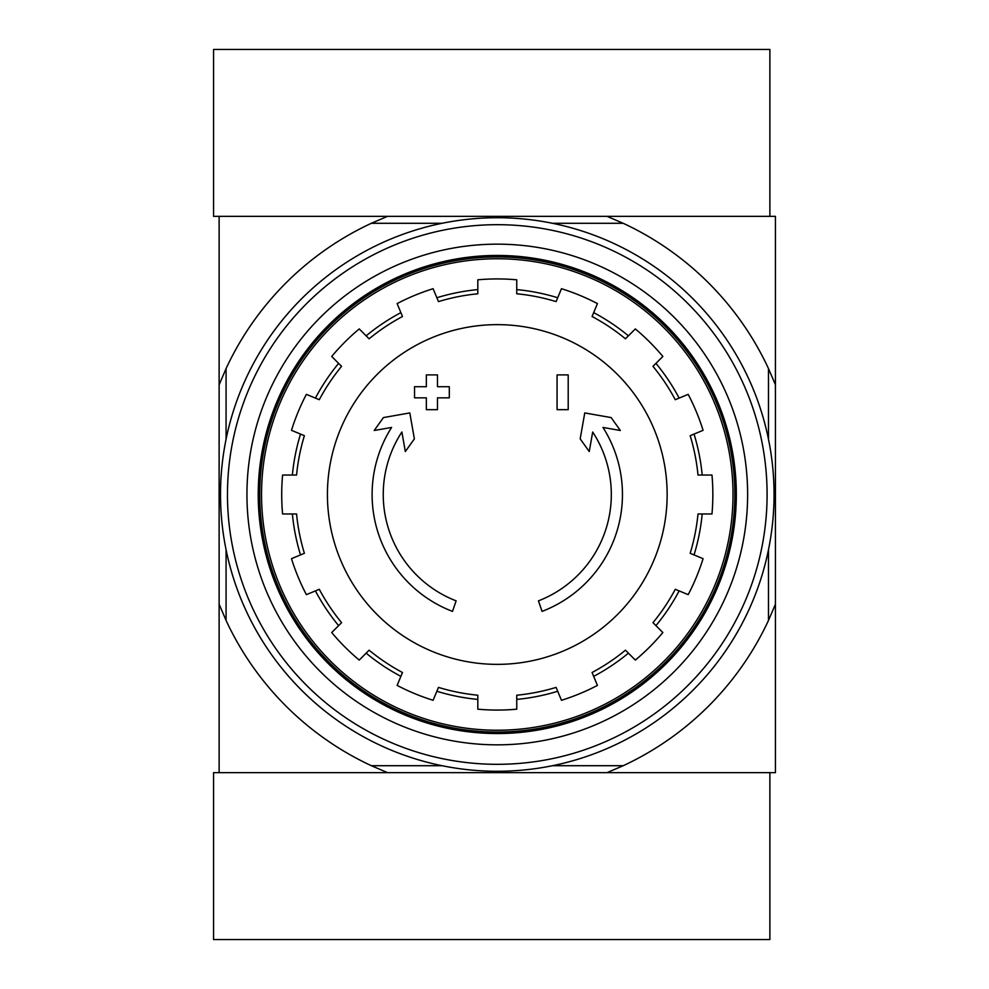 <?xml version="1.0" encoding="UTF-8"?>
<svg xmlns="http://www.w3.org/2000/svg" width="989" height="989" viewBox="0 0 989 989"><rect width="100%" height="100%" fill="white"/><g stroke="black" fill="none" stroke-linecap="round" stroke-linejoin="round"><path stroke-width="1.48" d="M452.492 611.387A125.17 125.17 0 0 1 391.595 427.433L374.213 430.499L383.423 417.581L409.805 412.932L414.379 438.856L405.317 451.553L401.88 432.02A114.044 114.044 0 0 0 456.127 600.855L452.492 611.387L456.127 600.855M542.059 611.387L538.436 600.855L542.059 611.387M538.436 600.855A114.044 114.044 0 0 0 592.683 432.02L589.246 451.553L580.184 438.856L584.759 412.932L611.14 417.581L620.35 430.499L602.969 427.433A125.17 125.17 0 0 1 542.071 611.387M568.205 409.669L557.079 409.669L557.079 374.893L568.205 374.893L568.205 409.669M437.472 397.838L437.472 409.669L426.346 409.669L426.346 397.838L414.527 397.838L414.527 386.711L426.358 386.711M437.484 386.711L449.303 386.711L449.303 397.838L437.484 397.838M426.346 386.711L426.346 374.893L437.472 374.893L437.472 386.711M623.218 765.696L607.011 772.656L775.438 772.656L775.438 604.23L768.478 620.437A299.024 299.024 0 0 1 623.218 765.709L552.492 765.709M768.478 439.289L768.478 368.563L775.438 384.77L775.438 216.344L219.125 216.344L219.125 772.656L387.552 772.656L213.562 772.656L213.562 939.55L769.875 939.55L769.875 772.656L387.552 772.656L371.345 765.696A299.024 299.024 0 0 1 226.073 620.437L226.073 549.711M775.438 384.77L775.438 604.23M768.478 549.711L768.478 620.437M768.478 368.563A299.024 299.024 0 0 0 623.218 223.304L607.011 216.344L769.875 216.344L769.875 49.45L213.562 49.45L213.562 216.344L387.552 216.344L371.345 223.304M623.218 223.291L552.492 223.291M442.071 223.291L371.345 223.291A299.024 299.024 0 0 0 226.085 368.563L219.125 384.77M226.073 368.563L226.073 439.289M442.071 765.709L371.345 765.709M226.085 620.437L219.125 604.23M261.541 494.5A235.741 235.741 0 0 1 615.146 290.346A235.741 235.741 0 0 1 615.146 698.654A235.741 235.741 0 0 1 261.541 494.5M259.736 494.5A237.545 237.545 0 0 1 616.048 288.776A237.545 237.545 0 0 1 616.06 700.224A237.545 237.545 0 0 1 259.736 494.5M497.282 324.639A169.861 169.861 0 0 1 667.142 494.5A169.861 169.861 0 0 1 497.282 664.361A169.861 169.861 0 0 1 327.421 494.5A169.861 169.861 0 0 1 497.282 324.639M516.753 709.187L516.753 695.218A201.657 201.657 0 0 0 556.102 687.392L561.455 700.299A215.577 215.577 0 0 0 597.43 685.402L592.077 672.495A201.657 201.657 0 0 0 625.444 650.193L635.321 660.071A215.577 215.577 0 0 0 662.853 632.54L652.975 622.662A201.657 201.657 0 0 0 675.277 589.296L688.183 594.649A215.577 215.577 0 0 0 703.08 558.674L690.174 553.321A201.657 201.657 0 0 0 697.999 513.971L711.969 513.971A215.577 215.577 0 0 0 711.969 475.029L697.999 475.029A201.657 201.657 0 0 0 690.174 435.679L703.08 430.326A215.577 215.577 0 0 0 688.183 394.351L675.277 399.704A201.657 201.657 0 0 0 652.975 366.338L662.853 356.46A215.565 215.565 0 0 0 635.321 328.929L625.444 338.807A201.657 201.657 0 0 0 592.077 316.505L597.43 303.598A215.577 215.577 0 0 0 561.455 288.701L556.102 301.608A201.657 201.657 0 0 0 516.753 293.782L516.753 279.813A215.577 215.577 0 0 0 477.811 279.813L477.811 293.782A201.657 201.657 0 0 0 438.461 301.608L433.108 288.701A215.577 215.577 0 0 0 397.133 303.598L402.486 316.505A201.657 201.657 0 0 0 369.12 338.807L359.242 328.929A215.565 215.565 0 0 0 331.711 356.46L341.588 366.338A201.657 201.657 0 0 0 319.286 399.704L306.38 394.351A215.577 215.577 0 0 0 291.483 430.326L304.389 435.679A201.657 201.657 0 0 0 296.564 475.029L282.594 475.029A215.565 215.565 0 0 0 282.594 513.971L296.564 513.971A201.657 201.657 0 0 0 304.389 553.321L291.483 558.674A215.577 215.577 0 0 0 306.38 594.649L319.286 589.296A201.657 201.657 0 0 0 341.588 622.662L331.711 632.54A215.577 215.577 0 0 0 359.242 660.071L369.12 650.193A201.657 201.657 0 0 0 402.486 672.495L397.133 685.402A215.577 215.577 0 0 0 433.108 700.299L438.461 687.392A201.657 201.657 0 0 0 477.811 695.218L477.811 709.187A215.577 215.577 0 0 0 516.753 709.187M292.373 475.029A205.836 205.836 0 0 1 300.52 434.072M315.417 398.097A205.836 205.836 0 0 1 338.621 363.371M366.153 335.84A205.836 205.836 0 0 1 400.879 312.635M436.854 297.738A205.836 205.836 0 0 1 477.811 289.592M516.753 289.592A205.836 205.836 0 0 1 557.709 297.738M593.684 312.635A205.836 205.836 0 0 1 628.411 335.84M655.942 363.371A205.836 205.836 0 0 1 679.146 398.097M694.043 434.072A205.836 205.836 0 0 1 702.19 475.029M702.19 513.971A205.836 205.836 0 0 1 694.043 554.928M679.146 590.903A205.836 205.836 0 0 1 655.942 625.629M628.411 653.16A205.836 205.836 0 0 1 593.684 676.365M557.709 691.262A205.836 205.836 0 0 1 516.753 699.408M477.811 699.408A205.836 205.836 0 0 1 436.854 691.262M400.879 676.365A205.836 205.836 0 0 1 366.153 653.16M338.621 625.629A205.836 205.836 0 0 1 315.417 590.903M300.52 554.928A205.836 205.836 0 0 1 292.373 513.971M227.47 494.5A269.812 269.812 0 0 1 632.181 260.836A269.812 269.812 0 0 1 632.194 728.164A269.812 269.812 0 0 1 227.47 494.5M246.941 494.5A250.341 250.341 0 0 1 622.452 277.699A250.341 250.341 0 0 1 622.452 711.301A250.341 250.341 0 0 1 246.941 494.5M220.51 494.5A276.759 276.759 0 0 1 635.667 254.816A276.759 276.759 0 0 1 635.667 734.184A276.759 276.759 0 0 1 220.51 494.5M258.228 494.5A239.041 239.041 0 0 1 616.802 287.478A239.041 239.041 0 0 1 616.802 701.522A239.041 239.041 0 0 1 258.228 494.5"/></g></svg>
